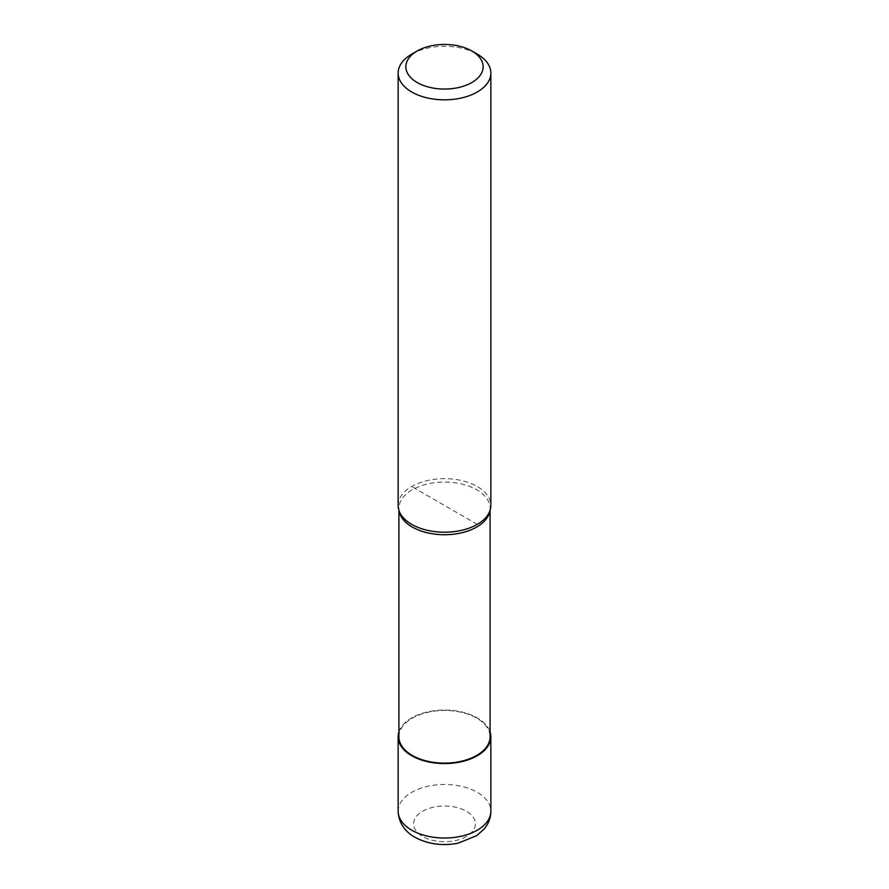 <?xml version="1.0" encoding="UTF-8"?>
<svg xmlns="http://www.w3.org/2000/svg" width="889" height="889" viewBox="0 0 889 889"><rect width="100%" height="100%" fill="white"/><g stroke="black" fill="none" stroke-linecap="round" stroke-linejoin="round"><path stroke-width="0.67" stroke-dasharray="4.45 3.33" d="M398.905 731.936A46.361 26.77 180 0 1 411.718 717.879A46.361 26.77 180 0 1 458.257 711.244A46.361 26.77 180 0 1 490.095 731.936M399.428 512.364A45.595 26.326 180 0 1 398.905 508.408A45.595 26.326 180 0 1 412.263 489.795A45.595 26.326 180 0 1 461.947 484.083A45.595 26.326 180 0 1 490.095 508.408A45.595 26.326 180 0 1 489.572 512.364M398.905 736.803A45.595 26.326 180 0 1 412.263 718.19A45.595 26.326 180 0 1 461.947 712.478A45.595 26.326 180 0 1 490.095 736.803M398.139 505.441A46.361 26.77 180 0 1 411.718 486.505A46.361 26.77 180 0 1 462.247 480.705A46.361 26.77 180 0 1 490.861 505.441M411.718 54.14A46.361 26.77 180 0 1 477.282 54.14M477.282 524.366L411.718 486.505M398.139 811.246A46.361 26.77 180 0 1 411.718 792.321A46.361 26.77 180 0 1 477.282 792.321A46.361 26.77 180 0 1 490.861 811.246M466.358 836.482A30.904 17.847 180 0 1 422.642 836.482A30.904 17.847 180 0 1 422.642 811.246A30.904 17.847 180 0 1 466.358 811.246A30.904 17.847 180 0 1 466.358 836.482M398.905 508.408L398.905 510.397M490.095 508.408L490.095 510.397"/><path stroke-width="1.33" d="M490.095 731.936A46.361 26.77 180 0 1 490.861 736.803A46.361 26.77 180 0 1 477.282 755.728A46.361 26.77 180 0 1 426.753 761.529A46.361 26.77 180 0 1 398.139 736.803A46.361 26.77 180 0 1 398.905 731.936M471.826 50.984L477.282 54.14A46.361 26.77 180 0 1 490.861 73.065L490.861 505.441A46.361 26.77 180 0 1 490.339 509.464L489.572 512.364A45.595 26.326 180 0 1 476.737 527.021A45.595 26.326 180 0 1 430.276 533.411A45.595 26.326 180 0 1 399.428 512.364L398.661 509.464A46.361 26.77 180 0 1 398.139 505.441L398.139 73.065A46.361 26.77 180 0 1 411.718 54.14L417.185 50.984A38.638 22.303 180 0 1 417.185 50.984A38.638 22.303 180 0 1 471.826 50.984A38.638 22.303 180 0 1 471.815 82.533A38.638 22.303 180 0 1 417.185 82.533A38.638 22.303 180 0 1 417.174 50.984L411.718 54.14M490.095 510.397L490.095 736.803A45.595 26.326 180 0 1 476.737 755.417A45.595 26.326 180 0 1 427.053 761.117A45.595 26.326 180 0 1 398.905 736.803L398.905 510.397M490.339 509.464A46.361 26.77 180 0 1 477.282 524.366A46.361 26.77 180 0 1 430.032 530.866A46.361 26.77 180 0 1 398.661 509.464M490.861 73.065A46.361 26.77 180 0 1 477.282 91.989A46.361 26.77 180 0 1 426.753 97.801A46.361 26.77 180 0 1 398.139 73.065M490.861 736.803L490.861 811.246A46.361 26.77 180 0 1 477.282 830.182A46.361 26.77 180 0 1 411.718 830.182A46.361 26.77 180 0 1 398.139 811.246L398.139 736.803M490.861 811.246C490.75 818.047 488.394 824.092 483.805 829.37L476.582 835.693L458.268 843.139C442.444 846.195 427.987 844.239 414.919 837.249C408.584 833.871 398.794 825.77 398.139 811.246"/></g></svg>
